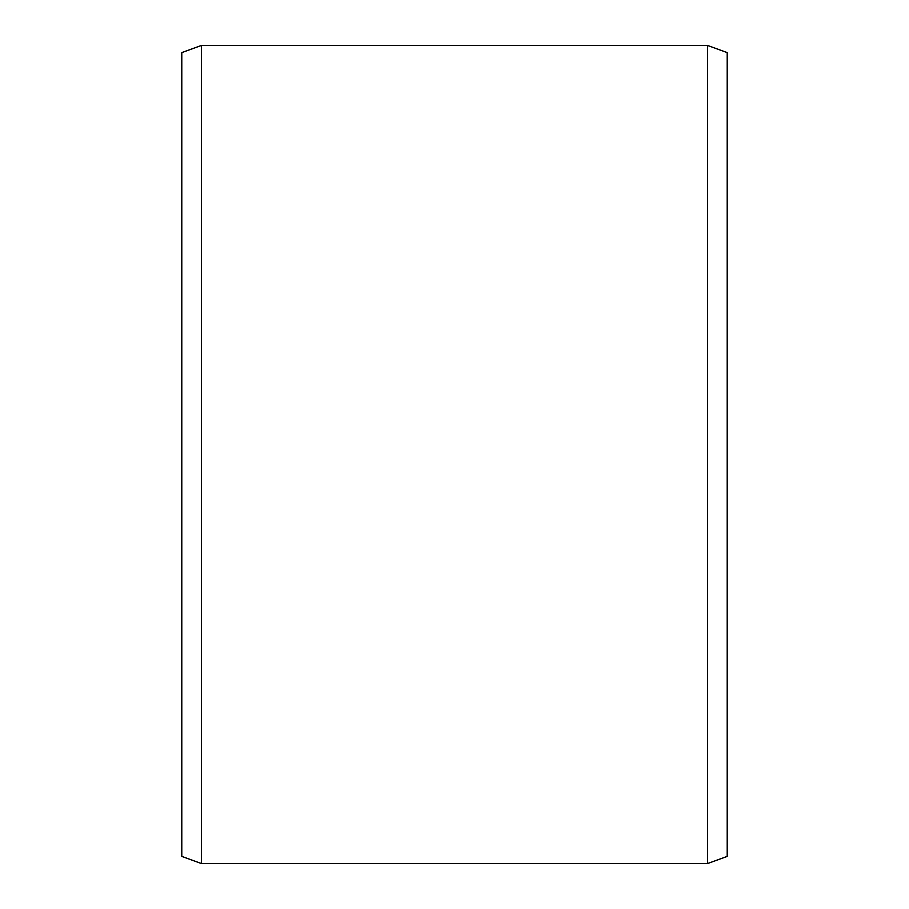 <?xml version="1.0" encoding="UTF-8"?>
<svg xmlns="http://www.w3.org/2000/svg" width="909" height="909" viewBox="0 0 909 909"><rect width="100%" height="100%" fill="white"/><g stroke="black" fill="none" stroke-linecap="round" stroke-linejoin="round"><path stroke-width="1.36" d="M727.2 52.597L727.2 856.403L707.566 863.55L707.566 45.45L727.2 52.597M201.434 863.55L181.8 856.403L181.8 52.597L201.434 45.45L201.434 863.55L707.566 863.55M201.434 45.45L707.566 45.45"/></g></svg>
